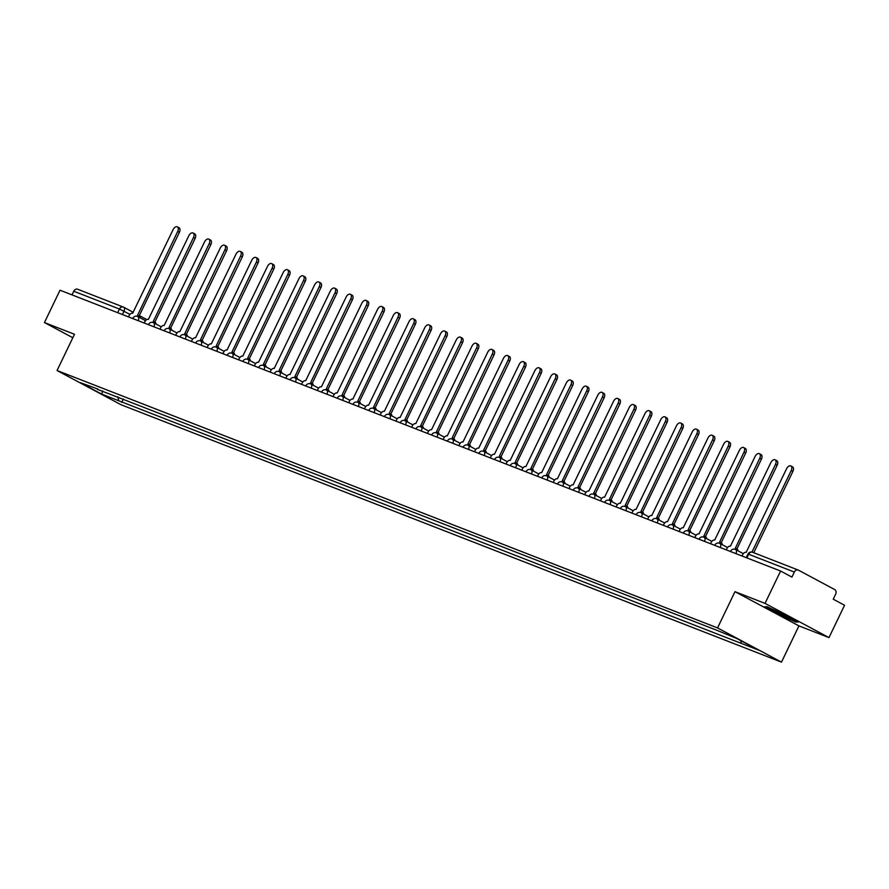 <?xml version="1.0" encoding="UTF-8"?>
<svg xmlns="http://www.w3.org/2000/svg" width="889" height="889" viewBox="0 0 889 889"><rect width="100%" height="100%" fill="white"/><g stroke="black" fill="none" stroke-linecap="round" stroke-linejoin="round"><path stroke-width="1.33" d="M828.981 637.602L765.029 603.387L780.598 571.038L60.019 290.214L44.45 322.563L74.498 334.275L57.052 370.513L121.004 404.728L781.487 662.138L798.933 625.889L828.981 637.602L844.55 605.253L833.226 599.197L835.66 594.163A3.612 2.889 111.3 0 0 834.66 589.54L798.466 570.171A3.612 2.889 111.3 0 0 798.211 570.06A3.612 2.889 111.3 0 0 794.344 572.06L748.66 554.258L747.971 554.058L746.238 557.647M765.029 603.387L734.981 591.674L717.545 627.923L57.052 370.513M780.598 571.038L791.921 577.094L794.344 572.06M44.45 322.563L72.831 337.742M71.998 294.881L73.765 291.236A3.612 2.889 -68.7 0 1 77.632 289.236A3.612 2.889 -68.7 0 1 77.888 289.347M117.893 396.872L118.726 400.761L101.79 394.16L80.299 382.659L97.757 389.026M118.726 400.761L758.239 649.992L736.759 638.491L716.812 630.279L97.245 389.26M781.487 662.138L717.545 627.923M798.933 625.889L734.981 591.674M783.987 614.377L767.129 606.776L764.518 606.798L778.775 614.421L795.633 622.022L798.233 622L783.987 614.377M123.36 399.005L121.737 402.373M741.304 643.392L740.704 640.602M101.79 394.16L102.646 390.938M795.899 621.455L795.633 622.022M138.584 316.973A3.612 2.156 -61.9 0 0 137.728 315.262A3.612 2.156 -61.9 0 0 137.595 315.206L177.722 231.429A4.156 2.478 -61.9 0 0 177.367 226.862A4.156 2.478 -61.9 0 0 173.088 229.629L132.65 313.272A3.612 2.156 -61.9 0 0 129.072 315.739L128.505 316.906M177.367 226.862L179.033 227.751A4.156 2.478 118.1 0 1 179.389 232.329L139.117 316.006M137.862 315.351L139.251 316.095A3.612 2.156 118.1 0 1 139.395 316.151A3.612 2.156 118.1 0 1 140.24 317.873M154.308 323.107A3.612 2.156 -61.9 0 0 153.464 321.396A3.612 2.156 -61.9 0 0 153.319 321.329L193.458 237.563A4.156 2.478 -61.9 0 0 193.102 232.996A4.156 2.478 -61.9 0 0 188.824 235.752L148.385 319.407A3.612 2.156 -61.9 0 0 144.796 321.874L144.24 323.04M193.102 232.996L194.758 233.885A4.156 2.478 118.1 0 1 195.124 238.452L154.842 322.14M153.597 321.474L154.986 322.218A3.612 2.156 118.1 0 1 155.131 322.285A3.612 2.156 118.1 0 1 155.975 323.996M170.043 329.241A3.612 2.156 -61.9 0 0 169.199 327.53A3.612 2.156 -61.9 0 0 169.054 327.463L209.193 243.697A4.156 2.478 -61.9 0 0 208.826 239.13A4.156 2.478 -61.9 0 0 204.548 241.886L164.109 325.541A3.612 2.156 -61.9 0 0 160.531 327.997L159.964 329.163M208.826 239.13L210.493 240.019A4.156 2.478 118.1 0 1 210.849 244.586L170.577 328.263M169.321 327.608L170.721 328.352A3.612 2.156 118.1 0 1 170.855 328.419A3.612 2.156 118.1 0 1 171.699 330.13M776.497 610.999A11.746 0.678 -154.3 0 0 771.03 608.943A11.746 0.678 -154.3 0 0 780.02 614.088A11.746 0.678 -154.3 0 0 792.099 619.077A11.746 0.678 -154.3 0 0 783.053 614.066A11.746 0.678 -154.3 0 0 778.786 612.032M797.2 621.444L795.344 621.467L779.008 614.099L765.351 606.787M185.768 335.364A3.612 2.156 -61.9 0 0 184.923 333.653A3.612 2.156 -61.9 0 0 184.79 333.597L224.917 249.831A4.156 2.478 -61.9 0 0 224.561 245.253A4.156 2.478 -61.9 0 0 220.283 248.02L179.845 331.664A3.612 2.156 -61.9 0 0 176.266 334.131L175.7 335.297M224.561 245.253L226.228 246.142A4.156 2.478 118.1 0 1 226.584 250.72L186.312 334.397M185.056 333.742L186.446 334.486A3.612 2.156 118.1 0 1 186.59 334.542A3.612 2.156 118.1 0 1 187.435 336.264M201.503 341.498A3.612 2.156 -61.9 0 0 200.658 339.787A3.612 2.156 -61.9 0 0 200.514 339.72L240.652 255.954A4.156 2.478 -61.9 0 0 240.286 251.387A4.156 2.478 -61.9 0 0 236.007 254.154L195.569 337.798A3.612 2.156 -61.9 0 0 191.991 340.265L191.435 341.432M240.286 251.387L241.952 252.276A4.156 2.478 118.1 0 1 242.308 256.843L202.036 340.531M200.792 339.865L202.181 340.609A3.612 2.156 118.1 0 1 202.314 340.676A3.612 2.156 118.1 0 1 203.17 342.387M217.227 347.632A3.612 2.156 -61.9 0 0 216.383 345.921A3.612 2.156 -61.9 0 0 216.249 345.854L256.376 262.088A4.156 2.478 -61.9 0 0 256.021 257.521A4.156 2.478 -61.9 0 0 251.743 260.277L211.304 343.932A3.612 2.156 -61.9 0 0 207.726 346.388L207.159 347.566M256.021 257.521L257.688 258.41A4.156 2.478 118.1 0 1 258.043 262.977L217.772 346.654M216.516 345.999L217.905 346.743A3.612 2.156 118.1 0 1 218.049 346.81A3.612 2.156 118.1 0 1 218.894 348.521M232.962 353.766A3.612 2.156 -61.9 0 0 232.118 352.044A3.612 2.156 -61.9 0 0 231.973 351.988L272.112 268.222A4.156 2.478 -61.9 0 0 271.756 263.644A4.156 2.478 -61.9 0 0 267.467 266.411L227.039 350.055A3.612 2.156 -61.9 0 0 223.45 352.522L222.895 353.689M271.756 263.644L273.412 264.544A4.156 2.478 118.1 0 1 273.779 269.111L233.496 352.789M232.251 352.133L233.64 352.877A3.612 2.156 118.1 0 1 233.785 352.933A3.612 2.156 118.1 0 1 234.629 354.655M248.698 359.889A3.612 2.156 -61.9 0 0 247.842 358.178A3.612 2.156 -61.9 0 0 247.709 358.111L287.836 274.345A4.156 2.478 -61.9 0 0 287.48 269.778A4.156 2.478 -61.9 0 0 283.202 272.545L242.764 356.189A3.612 2.156 -61.9 0 0 239.185 358.656L238.619 359.823M287.48 269.778L289.147 270.667A4.156 2.478 118.1 0 1 289.503 275.234L249.231 358.923M247.975 358.256L249.365 359A3.612 2.156 118.1 0 1 249.509 359.067A3.612 2.156 118.1 0 1 250.354 360.778M264.422 366.024A3.612 2.156 -61.9 0 0 263.577 364.312A3.612 2.156 -61.9 0 0 263.433 364.246L303.571 280.48A4.156 2.478 -61.9 0 0 303.216 275.912A4.156 2.478 -61.9 0 0 298.937 278.668L258.499 362.323A3.612 2.156 -61.9 0 0 254.921 364.779L254.354 365.957M303.216 275.912L304.871 276.801A4.156 2.478 118.1 0 1 305.238 281.368L264.966 365.046M263.711 364.39L265.1 365.135A3.612 2.156 118.1 0 1 265.244 365.201A3.612 2.156 118.1 0 1 266.089 366.913M280.157 372.158A3.612 2.156 -61.9 0 0 279.313 370.435A3.612 2.156 -61.9 0 0 279.168 370.38L319.307 286.614A4.156 2.478 -61.9 0 0 318.94 282.035A4.156 2.478 -61.9 0 0 314.662 284.802L274.223 368.446A3.612 2.156 -61.9 0 0 270.645 370.913L270.089 372.08M318.94 282.035L320.607 282.935A4.156 2.478 118.1 0 1 320.962 287.503L280.691 371.18M279.435 370.524L280.835 371.269A3.612 2.156 118.1 0 1 280.968 371.324A3.612 2.156 118.1 0 1 281.813 373.047M295.881 378.281A3.612 2.156 -61.9 0 0 295.037 376.569A3.612 2.156 -61.9 0 0 294.904 376.503L335.031 292.737A4.156 2.478 -61.9 0 0 334.675 288.169A4.156 2.478 -61.9 0 0 330.397 290.936L289.958 374.58A3.612 2.156 -61.9 0 0 286.38 377.047L285.814 378.214M334.675 288.169L336.342 289.058A4.156 2.478 118.1 0 1 336.698 293.626L296.426 377.314M295.17 376.647L296.559 377.392A3.612 2.156 118.1 0 1 296.704 377.458A3.612 2.156 118.1 0 1 297.548 379.17M311.617 384.415A3.612 2.156 -61.9 0 0 310.772 382.703A3.612 2.156 -61.9 0 0 310.628 382.637L350.766 298.871A4.156 2.478 -61.9 0 0 350.41 294.303A4.156 2.478 -61.9 0 0 346.121 297.059L305.694 380.714A3.612 2.156 -61.9 0 0 302.104 383.17L301.549 384.348M350.41 294.303L352.066 295.192A4.156 2.478 118.1 0 1 352.422 299.76L312.15 383.437M310.906 382.781L312.295 383.526A3.612 2.156 118.1 0 1 312.428 383.592A3.612 2.156 118.1 0 1 313.284 385.304M327.352 390.549A3.612 2.156 -61.9 0 0 326.496 388.826A3.612 2.156 -61.9 0 0 326.363 388.771L366.49 305.005A4.156 2.478 -61.9 0 0 366.135 300.438A4.156 2.478 -61.9 0 0 361.856 303.193L321.418 386.837A3.612 2.156 -61.9 0 0 317.84 389.304L317.273 390.471M366.135 300.438L367.802 301.327A4.156 2.478 118.1 0 1 368.157 305.894L327.885 389.571M326.63 388.915L328.019 389.66A3.612 2.156 118.1 0 1 328.163 389.715A3.612 2.156 118.1 0 1 329.008 391.438M343.076 396.672A3.612 2.156 -61.9 0 0 342.232 394.96A3.612 2.156 -61.9 0 0 342.087 394.894L382.226 311.128A4.156 2.478 -61.9 0 0 381.87 306.561A4.156 2.478 -61.9 0 0 377.592 309.328L337.153 392.971A3.612 2.156 -61.9 0 0 333.564 395.438L333.008 396.605M381.87 306.561L383.526 307.45A4.156 2.478 118.1 0 1 383.892 312.017L343.61 395.705M342.365 395.038L343.754 395.783A3.612 2.156 118.1 0 1 343.899 395.849A3.612 2.156 118.1 0 1 344.743 397.561M358.812 402.806A3.612 2.156 -61.9 0 0 357.967 401.095A3.612 2.156 -61.9 0 0 357.823 401.028L397.961 317.262A4.156 2.478 -61.9 0 0 397.594 312.695A4.156 2.478 -61.9 0 0 393.316 315.451L352.877 399.105A3.612 2.156 -61.9 0 0 349.299 401.572L348.732 402.739M397.594 312.695L399.261 313.584A4.156 2.478 118.1 0 1 399.617 318.151L359.345 401.828M358.089 401.172L359.489 401.917A3.612 2.156 118.1 0 1 359.623 401.984A3.612 2.156 118.1 0 1 360.467 403.695M374.536 408.94A3.612 2.156 -61.9 0 0 373.691 407.218A3.612 2.156 -61.9 0 0 373.547 407.162L413.685 323.396A4.156 2.478 -61.9 0 0 413.329 318.829A4.156 2.478 -61.9 0 0 409.051 321.585L368.613 405.228A3.612 2.156 -61.9 0 0 365.035 407.695L364.468 408.862M413.329 318.829L414.985 319.718A4.156 2.478 118.1 0 1 415.352 324.285L375.08 407.962M373.825 407.306L375.214 408.051A3.612 2.156 118.1 0 1 375.358 408.118A3.612 2.156 118.1 0 1 376.203 409.829M390.271 415.063A3.612 2.156 -61.9 0 0 389.426 413.352A3.612 2.156 -61.9 0 0 389.282 413.285L429.42 329.519A4.156 2.478 -61.9 0 0 429.054 324.952A4.156 2.478 -61.9 0 0 424.775 327.719L384.337 411.363A3.612 2.156 -61.9 0 0 380.759 413.829L380.203 414.996M429.054 324.952L430.721 325.841A4.156 2.478 118.1 0 1 431.076 330.408L390.804 414.096M389.56 413.429L390.949 414.174A3.612 2.156 118.1 0 1 391.082 414.241A3.612 2.156 118.1 0 1 391.927 415.952M405.995 421.197A3.612 2.156 -61.9 0 0 405.151 419.486A3.612 2.156 -61.9 0 0 405.017 419.419L445.145 335.653A4.156 2.478 -61.9 0 0 444.789 331.086A4.156 2.478 -61.9 0 0 440.511 333.842L400.072 417.497A3.612 2.156 -61.9 0 0 396.494 419.964L395.927 421.13M444.789 331.086L446.456 331.975A4.156 2.478 118.1 0 1 446.811 336.542L406.54 420.219M405.284 419.564L406.673 420.308A3.612 2.156 118.1 0 1 406.818 420.375A3.612 2.156 118.1 0 1 407.662 422.086M421.73 427.331A3.612 2.156 -61.9 0 0 420.886 425.609A3.612 2.156 -61.9 0 0 420.741 425.553L460.88 341.787A4.156 2.478 -61.9 0 0 460.524 337.22A4.156 2.478 -61.9 0 0 456.235 339.976L415.808 423.62A3.612 2.156 -61.9 0 0 412.218 426.087L411.663 427.253M460.524 337.22L462.18 338.109A4.156 2.478 118.1 0 1 462.536 342.676L422.264 426.353M421.019 425.698L422.408 426.442A3.612 2.156 118.1 0 1 422.542 426.509A3.612 2.156 118.1 0 1 423.397 428.22M437.466 433.454A3.612 2.156 -61.9 0 0 436.61 431.743A3.612 2.156 -61.9 0 0 436.477 431.676L476.604 347.91A4.156 2.478 -61.9 0 0 476.248 343.343A4.156 2.478 -61.9 0 0 471.97 346.11L431.532 429.754A3.612 2.156 -61.9 0 0 427.953 432.221L427.387 433.388M476.248 343.343L477.915 344.232A4.156 2.478 118.1 0 1 478.271 348.799L437.999 432.487M436.743 431.821L438.133 432.565A3.612 2.156 118.1 0 1 438.277 432.632A3.612 2.156 118.1 0 1 439.122 434.343M453.19 439.588A3.612 2.156 -61.9 0 0 452.345 437.877A3.612 2.156 -61.9 0 0 452.201 437.81L492.339 354.044A4.156 2.478 -61.9 0 0 491.984 349.477A4.156 2.478 -61.9 0 0 487.705 352.233L447.267 435.888A3.612 2.156 -61.9 0 0 443.678 438.355L443.122 439.522M491.984 349.477L493.639 350.366A4.156 2.478 118.1 0 1 494.006 354.933L453.734 438.61M452.479 437.955L453.868 438.699A3.612 2.156 118.1 0 1 454.012 438.766A3.612 2.156 118.1 0 1 454.857 440.477M468.925 445.722A3.612 2.156 -61.9 0 0 468.081 444.011A3.612 2.156 -61.9 0 0 467.936 443.944L508.075 360.178A4.156 2.478 -61.9 0 0 507.708 355.611A4.156 2.478 -61.9 0 0 503.43 358.367L462.991 442.011A3.612 2.156 -61.9 0 0 459.413 444.478L458.846 445.645M507.708 355.611L509.375 356.5A4.156 2.478 118.1 0 1 509.73 361.067L469.459 444.744M468.203 444.089L469.603 444.833A3.612 2.156 118.1 0 1 469.736 444.9A3.612 2.156 118.1 0 1 470.581 446.611M484.649 451.845A3.612 2.156 -61.9 0 0 483.805 450.134A3.612 2.156 -61.9 0 0 483.672 450.067L523.799 366.301A4.156 2.478 -61.9 0 0 523.443 361.734A4.156 2.478 -61.9 0 0 519.165 364.501L478.727 448.145A3.612 2.156 -61.9 0 0 475.148 450.612L474.582 451.779M523.443 361.734L525.11 362.623A4.156 2.478 118.1 0 1 525.466 367.19L485.194 450.879M483.938 450.212L485.327 450.956A3.612 2.156 118.1 0 1 485.472 451.023A3.612 2.156 118.1 0 1 486.316 452.734M500.385 457.979A3.612 2.156 -61.9 0 0 499.54 456.268A3.612 2.156 -61.9 0 0 499.396 456.201L539.534 372.435A4.156 2.478 -61.9 0 0 539.167 367.868A4.156 2.478 -61.9 0 0 534.889 370.624L494.451 454.279A3.612 2.156 -61.9 0 0 490.872 456.746L490.317 457.913M539.167 367.868L540.834 368.757A4.156 2.478 118.1 0 1 541.19 373.324L500.918 457.002M499.674 456.346L501.063 457.09A3.612 2.156 118.1 0 1 501.196 457.157A3.612 2.156 118.1 0 1 502.052 458.868M516.109 464.114A3.612 2.156 -61.9 0 0 515.264 462.402A3.612 2.156 -61.9 0 0 515.131 462.336L555.258 378.57A4.156 2.478 -61.9 0 0 554.903 374.002A4.156 2.478 -61.9 0 0 550.624 376.758L510.186 460.402A3.612 2.156 -61.9 0 0 506.608 462.869L506.041 464.036M554.903 374.002L556.57 374.891A4.156 2.478 118.1 0 1 556.925 379.459L516.653 463.136M515.398 462.48L516.787 463.225A3.612 2.156 118.1 0 1 516.931 463.291A3.612 2.156 118.1 0 1 517.776 465.003M531.844 470.237A3.612 2.156 -61.9 0 0 531 468.525A3.612 2.156 -61.9 0 0 530.855 468.459L570.994 384.693A4.156 2.478 -61.9 0 0 570.638 380.125A4.156 2.478 -61.9 0 0 566.36 382.892L525.921 466.536A3.612 2.156 -61.9 0 0 522.332 469.003L521.776 470.17M570.638 380.125L572.294 381.014A4.156 2.478 118.1 0 1 572.66 385.582L532.378 469.27M531.133 468.614L532.522 469.348A3.612 2.156 118.1 0 1 532.667 469.414A3.612 2.156 118.1 0 1 533.511 471.126M547.58 476.371A3.612 2.156 -61.9 0 0 546.724 474.659A3.612 2.156 -61.9 0 0 546.591 474.593L586.718 390.827A4.156 2.478 -61.9 0 0 586.362 386.259A4.156 2.478 -61.9 0 0 582.084 389.015L541.645 472.67A3.612 2.156 -61.9 0 0 538.067 475.137L537.501 476.304M586.362 386.259L588.029 387.148A4.156 2.478 118.1 0 1 588.385 391.716L548.113 475.404M546.857 474.737L548.246 475.482A3.612 2.156 118.1 0 1 548.391 475.548A3.612 2.156 118.1 0 1 549.235 477.26M563.304 482.505A3.612 2.156 -61.9 0 0 562.459 480.793A3.612 2.156 -61.9 0 0 562.315 480.727L602.453 396.961A4.156 2.478 -61.9 0 0 602.097 392.393A4.156 2.478 -61.9 0 0 597.819 395.149L557.381 478.793A3.612 2.156 -61.9 0 0 553.803 481.26L553.236 482.427M602.097 392.393L603.753 393.282A4.156 2.478 118.1 0 1 604.12 397.85L563.848 481.527M562.593 480.871L563.982 481.616A3.612 2.156 118.1 0 1 564.126 481.682A3.612 2.156 118.1 0 1 564.971 483.394M579.039 488.628A3.612 2.156 -61.9 0 0 578.194 486.916A3.612 2.156 -61.9 0 0 578.05 486.85L618.188 403.084A4.156 2.478 -61.9 0 0 617.822 398.516A4.156 2.478 -61.9 0 0 613.543 401.283L573.105 484.927A3.612 2.156 -61.9 0 0 569.527 487.394L568.971 488.561M617.822 398.516L619.489 399.405A4.156 2.478 118.1 0 1 619.844 403.973L579.572 487.661M578.317 487.005L579.717 487.75A3.612 2.156 118.1 0 1 579.85 487.805A3.612 2.156 118.1 0 1 580.695 489.517M594.763 494.762A3.612 2.156 -61.9 0 0 593.919 493.051A3.612 2.156 -61.9 0 0 593.785 492.984L633.913 409.218A4.156 2.478 -61.9 0 0 633.557 404.651A4.156 2.478 -61.9 0 0 629.279 407.406L588.84 491.061A3.612 2.156 -61.9 0 0 585.262 493.528L584.695 494.695M633.557 404.651L635.224 405.54A4.156 2.478 118.1 0 1 635.579 410.107L595.308 493.795M594.052 493.128L595.441 493.873A3.612 2.156 118.1 0 1 595.586 493.94A3.612 2.156 118.1 0 1 596.43 495.651M610.499 500.896A3.612 2.156 -61.9 0 0 609.654 499.185A3.612 2.156 -61.9 0 0 609.51 499.118L649.648 415.352A4.156 2.478 -61.9 0 0 649.292 410.785A4.156 2.478 -61.9 0 0 645.003 413.541L604.576 497.195A3.612 2.156 -61.9 0 0 600.986 499.651L600.431 500.818M649.292 410.785L650.948 411.674A4.156 2.478 118.1 0 1 651.304 416.241L611.032 499.918M609.787 499.262L611.176 500.007A3.612 2.156 118.1 0 1 611.31 500.074A3.612 2.156 118.1 0 1 612.165 501.785M626.234 507.019A3.612 2.156 -61.9 0 0 625.378 505.308A3.612 2.156 -61.9 0 0 625.245 505.241L665.372 421.475A4.156 2.478 -61.9 0 0 665.016 416.908A4.156 2.478 -61.9 0 0 660.738 419.675L620.3 503.318A3.612 2.156 -61.9 0 0 616.722 505.785L616.155 506.952M665.016 416.908L666.683 417.797A4.156 2.478 118.1 0 1 667.039 422.375L626.767 506.052M625.512 505.397L626.901 506.141A3.612 2.156 118.1 0 1 627.045 506.197A3.612 2.156 118.1 0 1 627.89 507.908M641.958 513.153A3.612 2.156 -61.9 0 0 641.113 511.442A3.612 2.156 -61.9 0 0 640.969 511.375L681.107 427.609A4.156 2.478 -61.9 0 0 680.752 423.042A4.156 2.478 -61.9 0 0 676.473 425.798L636.035 509.453A3.612 2.156 -61.9 0 0 632.446 511.92L631.89 513.086M680.752 423.042L682.408 423.931A4.156 2.478 118.1 0 1 682.774 428.498L642.491 512.186M641.247 511.519L642.636 512.264A3.612 2.156 118.1 0 1 642.78 512.331A3.612 2.156 118.1 0 1 643.625 514.042M657.693 519.287A3.612 2.156 -61.9 0 0 656.849 517.576A3.612 2.156 -61.9 0 0 656.704 517.509L696.843 433.743A4.156 2.478 -61.9 0 0 696.476 429.176A4.156 2.478 -61.9 0 0 692.198 431.932L651.759 515.587A3.612 2.156 -61.9 0 0 648.181 518.043L647.614 519.209M696.476 429.176L698.143 430.065A4.156 2.478 118.1 0 1 698.498 434.632L658.227 518.309M656.971 517.654L658.371 518.398A3.612 2.156 118.1 0 1 658.505 518.465A3.612 2.156 118.1 0 1 659.349 520.176M673.418 525.41A3.612 2.156 -61.9 0 0 672.573 523.699A3.612 2.156 -61.9 0 0 672.428 523.643L712.567 439.866A4.156 2.478 -61.9 0 0 712.211 435.299A4.156 2.478 -61.9 0 0 707.933 438.066L667.495 521.71A3.612 2.156 -61.9 0 0 663.916 524.177L663.35 525.343M712.211 435.299L713.867 436.188A4.156 2.478 118.1 0 1 714.234 440.766L673.962 524.443M672.706 523.788L674.095 524.532A3.612 2.156 118.1 0 1 674.24 524.588A3.612 2.156 118.1 0 1 675.084 526.31M689.153 531.544A3.612 2.156 -61.9 0 0 688.308 529.833A3.612 2.156 -61.9 0 0 688.164 529.766L728.302 446A4.156 2.478 -61.9 0 0 727.935 441.433A4.156 2.478 -61.9 0 0 723.657 444.189L683.219 527.844A3.612 2.156 -61.9 0 0 679.641 530.311L679.085 531.478M727.935 441.433L729.602 442.322A4.156 2.478 118.1 0 1 729.958 446.889L689.686 530.577M688.442 529.911L689.831 530.655A3.612 2.156 118.1 0 1 689.964 530.722A3.612 2.156 118.1 0 1 690.809 532.433M704.877 537.678A3.612 2.156 -61.9 0 0 704.032 535.967A3.612 2.156 -61.9 0 0 703.899 535.9L744.026 452.134A4.156 2.478 -61.9 0 0 743.671 447.567A4.156 2.478 -61.9 0 0 739.392 450.323L698.954 533.978A3.612 2.156 -61.9 0 0 695.376 536.434L694.809 537.601M743.671 447.567L745.338 448.456A4.156 2.478 118.1 0 1 745.693 453.023L705.422 536.7M704.166 536.045L705.555 536.789A3.612 2.156 118.1 0 1 705.699 536.856A3.612 2.156 118.1 0 1 706.544 538.567M720.612 543.801A3.612 2.156 -61.9 0 0 719.768 542.09A3.612 2.156 -61.9 0 0 719.623 542.034L759.762 458.268A4.156 2.478 -61.9 0 0 759.406 453.69A4.156 2.478 -61.9 0 0 755.117 456.457L714.689 540.101A3.612 2.156 -61.9 0 0 711.1 542.568L710.544 543.735M759.406 453.69L761.062 454.579A4.156 2.478 118.1 0 1 761.417 459.157L721.146 542.835M719.901 542.179L721.29 542.923A3.612 2.156 118.1 0 1 721.424 542.979A3.612 2.156 118.1 0 1 722.279 544.701M736.348 549.935A3.612 2.156 -61.9 0 0 735.492 548.224A3.612 2.156 -61.9 0 0 735.359 548.157L775.486 464.391A4.156 2.478 -61.9 0 0 775.13 459.824A4.156 2.478 -61.9 0 0 770.852 462.591L730.414 546.235A3.612 2.156 -61.9 0 0 726.835 548.702L726.269 549.869M775.13 459.824L776.797 460.713A4.156 2.478 118.1 0 1 777.153 465.28L736.881 548.969M735.625 548.302L737.014 549.046A3.612 2.156 118.1 0 1 737.159 549.113A3.612 2.156 118.1 0 1 738.003 550.824M751.972 552.091L791.221 470.525A4.156 2.478 -61.9 0 0 790.866 465.958L792.521 466.847A4.156 2.478 118.1 0 1 792.888 471.414L753.75 552.725M790.866 465.958A4.156 2.478 -61.9 0 0 786.587 468.714L746.149 552.369A3.612 2.156 -61.9 0 0 742.559 554.825L742.004 556.003M736.681 553.925L730.502 551.513M720.946 547.791L714.778 545.39M705.221 541.668L699.043 539.256M689.486 535.534L683.319 533.122M673.762 529.399L667.583 526.999M658.027 523.277L651.859 520.865M642.303 517.142L636.124 514.731M626.567 511.008L620.389 508.608M610.832 504.874L604.664 502.474M595.108 498.751L588.929 496.34M579.372 492.617L573.205 490.217M563.648 486.483L557.47 484.083M547.913 480.36L541.745 477.949M532.189 474.226L526.01 471.826M516.453 468.092L510.275 465.692M500.718 461.969L494.551 459.557M484.994 455.835L478.815 453.434M469.259 449.701L463.091 447.3M453.534 443.578L447.356 441.166M437.799 437.444L431.621 435.043M422.064 431.309L415.896 428.909M406.34 425.186L400.161 422.775M390.604 419.052L384.437 416.641M374.88 412.918L368.702 410.518M359.145 406.795L352.977 404.384M343.421 400.661L337.242 398.25M327.685 394.527L321.507 392.127M311.95 388.404L305.783 385.993M296.226 382.27L290.047 379.859M280.491 376.136L274.323 373.736M264.766 370.013L258.588 367.602M249.031 363.879L242.864 361.467M233.307 357.745L227.128 355.344M217.572 351.622L211.393 349.21M201.836 345.488L195.669 343.076M186.112 339.354L179.934 336.953M170.377 333.231L164.209 330.819M154.653 327.096L148.474 324.685M138.917 320.962L132.739 318.562M129.972 314.373L119.437 309.039L73.765 291.236M122.404 314.528L124.016 311.194A3.612 2.156 118.1 0 0 123.704 307.216A3.612 3.612 0 0 0 123.315 307.038A3.612 2.889 111.3 0 0 119.437 309.039L117.681 312.684M123.838 307.294L133.272 312.35M139.317 315.584L146.829 319.596L139.329 315.573M735.903 553.625L735.948 553.525A3.612 2.156 -61.9 0 0 735.636 549.558A3.612 2.156 -61.9 0 0 735.492 549.491M720.168 547.491L720.212 547.402A3.612 2.156 -61.9 0 0 719.901 543.423A3.612 2.156 -61.9 0 0 719.757 543.357M704.444 541.357L704.488 541.268A3.612 2.156 -61.9 0 0 704.177 537.3A3.612 2.156 -61.9 0 0 704.032 537.234M688.708 535.234L688.753 535.134A3.612 2.156 -61.9 0 0 688.442 531.166A3.612 2.156 -61.9 0 0 688.297 531.1M672.984 529.099L673.017 529.011A3.612 2.156 -61.9 0 0 672.706 525.032A3.612 2.156 -61.9 0 0 672.573 524.966M657.249 522.965L657.293 522.876A3.612 2.156 -61.9 0 0 656.982 518.909A3.612 2.156 -61.9 0 0 656.838 518.843M641.514 516.831L641.558 516.742A3.612 2.156 -61.9 0 0 641.247 512.775A3.612 2.156 -61.9 0 0 641.113 512.709M625.789 510.708L625.834 510.619A3.612 2.156 -61.9 0 0 625.523 506.641A3.612 2.156 -61.9 0 0 625.378 506.574M610.054 504.574L610.098 504.485A3.612 2.156 -61.9 0 0 609.787 500.518A3.612 2.156 -61.9 0 0 609.643 500.451M594.33 498.44L594.374 498.351A3.612 2.156 -61.9 0 0 594.052 494.384A3.612 2.156 -61.9 0 0 593.919 494.317M578.595 492.317L578.639 492.228A3.612 2.156 -61.9 0 0 578.328 488.25A3.612 2.156 -61.9 0 0 578.183 488.183M562.859 486.183L562.904 486.094A3.612 2.156 -61.9 0 0 562.593 482.127A3.612 2.156 -61.9 0 0 562.459 482.06M547.135 480.049L547.179 479.96A3.612 2.156 -61.9 0 0 546.868 475.993A3.612 2.156 -61.9 0 0 546.724 475.926M531.4 473.926L531.444 473.837A3.612 2.156 -61.9 0 0 531.133 469.859A3.612 2.156 -61.9 0 0 531 469.792M515.676 467.792L515.72 467.703A3.612 2.156 -61.9 0 0 515.409 463.725A3.612 2.156 -61.9 0 0 515.264 463.669M499.94 461.658L499.985 461.569A3.612 2.156 -61.9 0 0 499.674 457.602A3.612 2.156 -61.9 0 0 499.529 457.535M484.216 455.535L484.249 455.446A3.612 2.156 -61.9 0 0 483.938 451.468A3.612 2.156 -61.9 0 0 483.805 451.401M468.481 449.401L468.525 449.312A3.612 2.156 -61.9 0 0 468.214 445.333A3.612 2.156 -61.9 0 0 468.07 445.278M452.745 443.267L452.79 443.178A3.612 2.156 -61.9 0 0 452.479 439.21A3.612 2.156 -61.9 0 0 452.345 439.144M437.021 437.144L437.066 437.055A3.612 2.156 -61.9 0 0 436.755 433.076A3.612 2.156 -61.9 0 0 436.61 433.01M421.286 431.009L421.33 430.921A3.612 2.156 -61.9 0 0 421.019 426.942A3.612 2.156 -61.9 0 0 420.875 426.887M405.562 424.875L405.606 424.786A3.612 2.156 -61.9 0 0 405.284 420.819A3.612 2.156 -61.9 0 0 405.151 420.753M389.827 418.752L389.871 418.663A3.612 2.156 -61.9 0 0 389.56 414.685A3.612 2.156 -61.9 0 0 389.415 414.618M374.102 412.618L374.136 412.529A3.612 2.156 -61.9 0 0 373.825 408.551A3.612 2.156 -61.9 0 0 373.691 408.496M358.367 406.484L358.411 406.395A3.612 2.156 -61.9 0 0 358.1 402.428A3.612 2.156 -61.9 0 0 357.956 402.361M342.632 400.361L342.676 400.272A3.612 2.156 -61.9 0 0 342.365 396.294A3.612 2.156 -61.9 0 0 342.232 396.227M326.908 394.227L326.952 394.138A3.612 2.156 -61.9 0 0 326.641 390.16A3.612 2.156 -61.9 0 0 326.496 390.104M311.172 388.093L311.217 388.004A3.612 2.156 -61.9 0 0 310.906 384.037A3.612 2.156 -61.9 0 0 310.761 383.97M295.448 381.97L295.492 381.87A3.612 2.156 -61.9 0 0 295.17 377.903A3.612 2.156 -61.9 0 0 295.037 377.836M279.713 375.836L279.757 375.747A3.612 2.156 -61.9 0 0 279.446 371.769A3.612 2.156 -61.9 0 0 279.302 371.713M263.977 369.702L264.022 369.613A3.612 2.156 -61.9 0 0 263.711 365.646A3.612 2.156 -61.9 0 0 263.577 365.579M248.253 363.579L248.298 363.479A3.612 2.156 -61.9 0 0 247.987 359.512A3.612 2.156 -61.9 0 0 247.842 359.445M232.518 357.445L232.562 357.356A3.612 2.156 -61.9 0 0 232.251 353.377A3.612 2.156 -61.9 0 0 232.118 353.322M216.794 351.311L216.838 351.222A3.612 2.156 -61.9 0 0 216.527 347.255A3.612 2.156 -61.9 0 0 216.383 347.188M201.058 345.188L201.103 345.088A3.612 2.156 -61.9 0 0 200.792 341.12A3.612 2.156 -61.9 0 0 200.647 341.054M185.334 339.053L185.368 338.965A3.612 2.156 -61.9 0 0 185.056 334.986A3.612 2.156 -61.9 0 0 184.923 334.92M169.599 332.919L169.643 332.83A3.612 2.156 -61.9 0 0 169.332 328.863A3.612 2.156 -61.9 0 0 169.188 328.797M153.864 326.796L153.908 326.696A3.612 2.156 -61.9 0 0 153.597 322.729A3.612 2.156 -61.9 0 0 153.464 322.663M138.139 320.662L138.184 320.573A3.612 2.156 -61.9 0 0 137.873 316.595A3.612 2.156 -61.9 0 0 137.728 316.528M746.904 557.903L748.66 554.258A3.612 2.889 111.3 0 1 752.539 552.258A3.612 3.612 0 0 0 747.971 554.058M752.783 552.369A3.612 2.889 111.3 0 0 752.539 552.258L798.211 570.06M133.283 312.339L123.704 307.216A3.612 2.156 118.1 0 0 123.56 307.149A3.612 2.889 111.3 0 0 123.315 307.038L77.632 289.236M177.722 231.429L179.389 232.329M193.458 237.563L195.124 238.452M209.193 243.697L210.849 244.586M224.917 249.831L226.584 250.72M240.652 255.954L242.308 256.843M256.376 262.088L258.043 262.977M272.112 268.222L273.779 269.111M287.836 274.345L289.503 275.234M303.571 280.48L305.238 281.368M319.307 286.614L320.962 287.503M335.031 292.737L336.698 293.626M350.766 298.871L352.422 299.76M366.49 305.005L368.157 305.894M382.226 311.128L383.892 312.017M397.961 317.262L399.617 318.151M413.685 323.396L415.352 324.285M429.42 329.519L431.076 330.408M445.145 335.653L446.811 336.542M460.88 341.787L462.536 342.676M476.604 347.91L478.271 348.799M492.339 354.044L494.006 354.933M508.075 360.178L509.73 361.067M523.799 366.301L525.466 367.19M539.534 372.435L541.19 373.324M555.258 378.57L556.925 379.459M570.994 384.693L572.66 385.582M586.718 390.827L588.385 391.716M602.453 396.961L604.12 397.85M618.188 403.084L619.844 403.973M633.913 409.218L635.579 410.107M649.648 415.352L651.304 416.241M665.372 421.475L667.039 422.375M681.107 427.609L682.774 428.498M696.843 433.743L698.498 434.632M712.567 439.866L714.234 440.766M728.302 446L729.958 446.889M744.026 452.134L745.693 453.023M759.762 458.268L761.417 459.157M775.486 464.391L777.153 465.28M791.221 470.525L792.888 471.414M145.54 320.707L137.873 316.595A3.612 3.612 0 0 0 132.905 318.218M161.276 326.83L153.597 322.729A3.612 3.612 0 0 0 148.641 324.352M177 332.964L169.332 328.863A3.612 3.612 0 0 0 164.365 330.475M192.735 339.098L185.056 334.986A3.612 3.612 0 0 0 180.1 336.609M208.459 345.221L200.792 341.12A3.612 3.612 0 0 0 195.836 342.743M224.195 351.355L216.527 347.255A3.612 3.612 0 0 0 211.56 348.866M239.919 357.489L232.251 353.377A3.612 3.612 0 0 0 227.295 355M255.654 363.612L247.987 359.512A3.612 3.612 0 0 0 243.019 361.134M271.389 369.746L263.711 365.646A3.612 3.612 0 0 0 258.755 367.257M287.114 375.88L279.446 371.769A3.612 3.612 0 0 0 274.479 373.391M302.849 382.003L295.17 377.903A3.612 3.612 0 0 0 290.214 379.525M318.573 388.137L310.906 384.037A3.612 3.612 0 0 0 305.949 385.648M334.308 394.272L326.641 390.16A3.612 3.612 0 0 0 321.674 391.782M350.044 400.394L342.365 396.294A3.612 3.612 0 0 0 337.409 397.916M365.768 406.529L358.1 402.428A3.612 3.612 0 0 0 353.133 404.039M381.503 412.663L373.825 408.551A3.612 3.612 0 0 0 368.868 410.173M397.227 418.786L389.56 414.685A3.612 3.612 0 0 0 384.593 416.308M412.963 424.92L405.284 420.819A3.612 3.612 0 0 0 400.328 422.431M428.687 431.054L421.019 426.942A3.612 3.612 0 0 0 416.063 428.565M444.422 437.177L436.755 433.076A3.612 3.612 0 0 0 431.787 434.699M460.158 443.311L452.479 439.21A3.612 3.612 0 0 0 447.523 440.833M475.882 449.445L468.214 445.333A3.612 3.612 0 0 0 463.247 446.956M491.617 455.568L483.938 451.468A3.612 3.612 0 0 0 478.982 453.09M507.341 461.702L499.674 457.602A3.612 3.612 0 0 0 494.717 459.224M523.076 467.836L515.409 463.725A3.612 3.612 0 0 0 510.442 465.347M538.801 473.97L531.133 469.859A3.612 3.612 0 0 0 526.177 471.481M554.536 480.093L546.868 475.993A3.612 3.612 0 0 0 541.901 477.615M570.271 486.227L562.593 482.127A3.612 3.612 0 0 0 557.636 483.738M585.995 492.362L578.328 488.25A3.612 3.612 0 0 0 573.361 489.872M601.731 498.485L594.052 494.384A3.612 3.612 0 0 0 589.096 496.006M617.455 504.619L609.787 500.518A3.612 3.612 0 0 0 604.831 502.129M633.19 510.753L625.523 506.641A3.612 3.612 0 0 0 620.555 508.264M648.926 516.876L641.247 512.775A3.612 3.612 0 0 0 636.291 514.398M664.65 523.01L656.982 518.909A3.612 3.612 0 0 0 652.015 520.521M680.385 529.144L672.706 525.032A3.612 3.612 0 0 0 667.75 526.655M696.109 535.267L688.442 531.166A3.612 3.612 0 0 0 683.485 532.789M711.845 541.401L704.177 537.3A3.612 3.612 0 0 0 699.21 538.912M727.569 547.535L719.901 543.423A3.612 3.612 0 0 0 714.945 545.046M743.304 553.658L735.636 549.558A3.612 3.612 0 0 0 730.669 551.18M137.728 315.262L139.395 316.151M153.464 321.396L155.131 322.285M169.199 327.53L170.855 328.419M184.923 333.653L186.59 334.542M200.658 339.787L202.314 340.676M216.383 345.921L218.049 346.81M232.118 352.044L233.785 352.933M247.842 358.178L249.509 359.067M263.577 364.312L265.244 365.201M279.313 370.435L280.968 371.324M295.037 376.569L296.704 377.458M310.772 382.703L312.428 383.592M326.496 388.826L328.163 389.715M342.232 394.96L343.899 395.849M357.967 401.095L359.623 401.984M373.691 407.218L375.358 408.118M389.426 413.352L391.082 414.241M405.151 419.486L406.818 420.375M420.886 425.609L422.542 426.509M436.61 431.743L438.277 432.632M452.345 437.877L454.012 438.766M468.081 444.011L469.736 444.9M483.805 450.134L485.472 451.023M499.54 456.268L501.196 457.157M515.264 462.402L516.931 463.291M531 468.525L532.667 469.414M546.724 474.659L548.391 475.548M562.459 480.793L564.126 481.682M578.194 486.916L579.85 487.805M593.919 493.051L595.586 493.94M609.654 499.185L611.31 500.074M625.378 505.308L627.045 506.197M641.113 511.442L642.78 512.331M656.849 517.576L658.505 518.465M672.573 523.699L674.24 524.588M688.308 529.833L689.964 530.722M704.032 535.967L705.699 536.856M719.768 542.09L721.424 542.979M735.492 548.224L737.159 549.113"/></g></svg>
